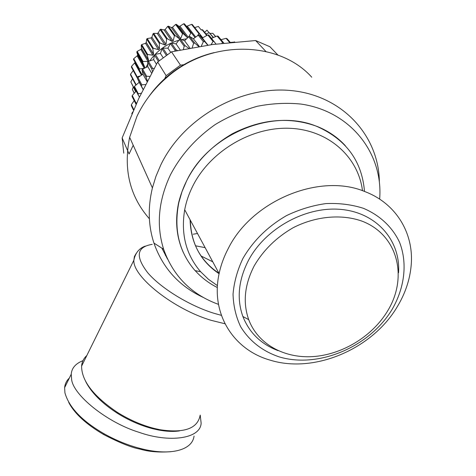<?xml version="1.0" encoding="UTF-8"?>
<svg xmlns="http://www.w3.org/2000/svg" width="476" height="476" viewBox="0 0 476 476"><rect width="100%" height="100%" fill="white"/><g stroke="black" fill="none" stroke-linecap="round" stroke-linejoin="round"><path stroke-width="0.71" d="M68.722 402.422C74.548 413.596 86.233 424.318 103.78 434.6C119.387 442.698 131.412 447.529 139.855 449.094L140.831 449.332C149.184 451.754 159.234 452.539 170.979 451.7M69.312 378.105C66.581 380.616 65.022 383.805 64.623 387.654L64.926 392.837C69.05 407.42 82.08 421.052 104.024 433.737C116.311 440.603 128.74 445.601 141.324 448.725L142.33 448.975C169.123 455.621 192.179 450.95 194.053 436.07M196.064 292.907L200.218 295.965C177.78 284.636 162.358 267.018 153.944 243.099C148.274 225.743 147.762 207.346 152.409 187.901L155.938 176.352L160.757 165.005C183.284 117.869 240.683 85.144 291.794 90.63C343.023 95.825 378.854 136.142 379.36 181.778M311.762 77.219C279.198 40.817 210.999 39.205 167.897 76.559C154.468 87.876 144.151 101.144 136.945 116.364L129.645 137.302C123.213 169.272 129.793 196.433 149.393 218.793M214.224 52.592C197.26 56.644 181.951 64.308 168.296 75.583C160.846 81.812 154.367 88.816 148.857 96.586M218.49 304.384C191.513 294.525 173.234 276.151 163.649 249.275C156.116 225.356 158.407 200.491 170.515 174.68C181.005 154.831 195.928 138.105 215.283 124.51C228.563 116.471 242.558 110.39 257.254 106.279C272.082 103.381 286.653 102.643 300.975 104.066C351.026 111.265 383.382 153.736 379.652 199.135M86.811 355.554C83.693 358.303 81.955 361.825 81.604 366.109C81.569 380.859 93.498 396.282 117.388 412.371C129.18 419.731 141.301 425.05 153.76 428.323L159.704 429.667C184.224 433.434 197.707 428.602 200.164 415.185M85.656 381.437C91.261 392.593 101.822 403.19 117.322 413.227C128.734 420.35 140.474 425.496 152.54 428.668L158.306 429.965C166.362 431.5 173.454 431.803 179.571 430.875M183.314 252.482C176.406 237.125 174.876 220.412 178.714 202.336C186.098 173.204 204.043 150.309 232.55 133.655C261.967 118.756 290.39 116.441 317.813 126.711C328.66 131.203 337.841 137.54 345.344 145.715M217.455 285.648L208.476 279.317L200.64 271.731L195.053 270.618C179 251.959 173.597 229.277 178.833 202.574L181.987 191.715L186.532 181.076C208.512 133.905 273.825 107.219 317.998 126.919C346.546 139.998 362.04 161.507 364.491 191.441M200.64 271.731C186.015 254.72 180.701 234.055 184.694 209.743C186.217 201.717 188.901 193.857 192.744 186.158C210.023 151.314 251.59 126.515 290.098 128.312C328.672 129.972 358.303 156.979 362.492 190.709M365.08 191.667C396.544 203.657 414.174 233.9 411.145 265.667C409.848 279.769 405.29 293.341 397.484 306.371C372.428 349.247 314.071 373.999 269.922 360.076C233.418 349.741 210.321 313.619 219.115 273.581C220.906 265.084 223.952 256.731 228.254 248.526C251.923 200.533 320.015 172.473 365.08 191.667M363.378 208.298C379.997 215.33 392.539 227.272 399.584 242.355C407.64 263.079 404.671 287.581 392.248 309.168C369.602 347.081 318.343 368.799 279.043 356.833C262.33 351.11 249.549 341.096 240.695 326.798C235.941 316.784 233.389 305.907 233.044 294.168C234.043 282.179 237.34 270.267 242.933 258.432C253.202 240.737 267.744 226.457 286.564 215.586C299.321 209.476 312.423 205.483 325.876 203.591C339.174 202.996 351.681 204.567 363.378 208.298M254.261 265.763C263.472 250.037 276.461 237.345 293.222 227.677C315.689 216.229 341.143 213.861 361.647 221.013C397.781 234.466 408.402 277.056 387.654 310.887L386.702 312.435C371.06 337.216 341.56 354.775 312.72 356.613C283.91 358.41 257.802 343.999 248.716 319.652C242.7 302.605 244.551 284.642 254.261 265.763M278.055 350.639C261.074 344.184 249.353 332.807 242.885 316.498C236.56 298.738 238.434 280.013 248.496 260.324C265.537 228.087 306.455 205.733 341.744 209.494C377.129 213.046 400.727 240.963 398.549 272.748M145.852 67.538L147.756 64.004M149.738 60.898C157.038 50.634 166.743 43.756 178.845 40.27M181.535 39.609L186.598 38.788M192.994 38.508L193.732 38.526M201.943 37.628L199.688 33.832L192.292 24.502L191.566 24.383L198.944 33.713L199.688 33.832M198.944 33.713L197.439 35.789M195.035 37.556L184.373 23.8L186.532 26.376L191.566 24.383M187.609 37.812L183.308 33.725L176.34 24.365L178.982 26.382L179.946 26.204L183.629 23.8L190.799 33.13L191.56 33.13M190.799 33.13L188.841 36.717M182.546 33.844L180.696 38.616L179.666 38.978L175.156 35.599L168.403 26.18L171.431 27.584L172.461 27.287L175.596 24.478L182.546 33.844L183.308 33.725M174.418 35.837L173.157 40.936L172.044 41.388L167.32 38.717L160.781 29.209L164.089 29.958L165.166 29.524L167.683 26.412L174.418 35.837L175.156 35.599M166.618 39.068L166.011 44.381L164.97 45L160.001 42.989L153.665 33.362L157.247 33.451L158.252 32.856L160.097 29.548L166.618 39.068L167.32 38.717M159.359 43.441L159.43 48.867L158.496 49.629L153.397 48.308L147.251 38.544L150.993 37.937L151.898 37.199L153.04 33.802L159.359 43.441L160.001 42.989M159.43 48.867L151.898 37.199L159.43 48.867M152.832 48.844L153.617 54.437L152.796 55.162L147.685 54.52L141.699 44.601L145.483 43.298L146.245 42.542L146.697 39.068L152.832 48.844L153.397 48.308M147.203 55.139L148.708 60.761L148.012 61.44L143.002 61.469L137.159 51.378L140.872 49.391L141.491 48.641L141.235 45.202L147.203 55.139L147.685 54.52M144.353 68.276L139.468 68.96L133.738 58.691L137.754 55.335L136.791 52.033L142.621 62.142L143.002 61.469M142.621 62.142L144.763 67.223L144.609 68.151M161.9 248.163L167.487 259.027M195.428 245.777L205.126 247.645M200.218 295.965L203.097 297.357M218.948 273.278C200.438 260.896 190.816 243.052 190.091 219.745M219.085 273.718C200.622 261.312 191.037 243.474 190.329 220.198M193.185 234.216L197.504 233.502M185.2 64.516L180.487 65.158L166.142 75.672L164.708 78.707M133.22 145.251L129.085 153.992L122.142 137.933L123.76 153.171M217.353 287.54C208.851 283.232 201.461 277.603 195.19 270.648M166.142 75.672L157.681 61.987L138.712 98.591L122.142 137.933M180.487 65.158L171.503 51.83L157.681 61.987M265.9 51.479L255.624 40.537L212.54 44.512L171.503 51.83M255.624 40.537L269.946 46.761L277.966 55.097M82.973 360.653C75.601 363.581 71.692 368.091 71.239 374.184L71.602 379.277C72.953 394.747 106.719 422.48 139.272 432.392C168.909 442.906 200.342 439.05 201.14 423.229L200.218 415.078M136.761 102.822L136.053 103.036L132.257 95.492L132.09 96.509L136.082 104.321M135.88 104.071L136.053 103.036M141.247 93.254L138.308 93.796L134.458 86.394L134.149 87.4L139.426 97.074M137.992 94.813L138.308 93.796M134.458 86.394L139.182 82.294L137.487 78.516L143.145 89.357M145.549 84.549L141.86 84.811L137.933 77.552L142.943 74.208L142.038 70.049L146.061 77.183L147.399 80.938M141.408 85.793L141.86 84.811M149.773 76.392L146.65 76.261L142.621 69.139L142.038 70.049M146.061 77.183L146.65 76.261M142.621 69.139L147.798 66.598L147.733 62.172L151.868 69.175L152.409 71.471M154.01 68.544L152.582 68.324L148.435 61.339L147.733 62.172M151.868 69.175L152.582 68.324M167.213 54.633L162.976 48.189L167.921 48.159L170.45 43.625L175.031 50.295L174.954 51.081M177.465 50.551L176.019 49.778L171.419 43.12L170.45 43.625M175.031 50.295L176.019 49.778M171.419 43.12L176.037 43.899L179.387 39.573L184.141 46.166L183.468 49.331M188.859 48.296L185.182 45.785L180.41 39.199L179.387 39.573M184.141 46.166L185.182 45.785M180.41 39.199L184.593 40.752L188.716 36.747L193.643 43.28L192.179 47.695M198.795 46.559L194.72 43.042L189.769 36.509L188.716 36.747M193.643 43.28L194.72 43.042M189.769 36.509L193.411 38.77L198.248 35.2L203.347 41.692L201.294 46.154M207.738 45.178L199.307 35.105L198.248 35.2M203.347 41.692L204.43 41.596M199.307 35.105L202.318 37.991L207.774 34.95L213.046 41.43L211.076 44.708M216.009 44.06L208.827 35.004L207.774 34.95M213.046 41.43L214.117 41.483M211.505 38.282L217.115 36.009L222.548 42.489L221.893 43.352M223.845 43.132L218.139 36.206L217.115 36.009M222.548 42.489L223.589 42.685M165.333 255.273L165.523 254.47M201.086 255.993L212.772 261.818M230.753 42.418L234.65 42.055M234.811 42.037L234.489 41.876M221.066 39.687L226.082 38.336L229.676 42.525M230.313 42.459L227.046 38.669L226.082 38.336M159.24 60.666L155.265 54.306L160.406 53.437L162.078 48.82L166.291 55.27M162.976 48.189L162.078 48.82M148.435 61.339L153.659 59.631L154.456 55.043L158.389 61.38M155.265 54.306L154.456 55.043M137.933 77.552L137.487 78.516M132.257 95.492L136.124 91.202M133.75 109.557L131.352 104.66L131.328 105.678L133.5 110.117M131.352 104.66L134.172 100.662M131.751 113.722L132.685 111.997M133.738 58.691L133.482 59.387L139.2 69.674L139.468 68.96M139.2 69.674L142.104 74.762M140.349 75.922L137.165 76.803L131.519 66.348L135.13 62.356M131.519 66.348L131.37 67.068L137.017 77.54L137.165 76.803M137.017 77.54L137.594 78.284M136.434 84.663L136.148 84.787L130.543 74.149L133.25 70.555M206.013 33.986L209.208 32.689L213.224 37.574M207.096 35.325L202.687 29.893L201.997 29.661L206.745 35.522M213.498 37.461L209.208 32.689M204.668 32.332L206.971 30.155L209.095 32.737M201.997 29.661L201.288 30.077L198.373 26.46L194.714 27.56M210.124 33.374L212.82 33.332L215.563 36.628M215.717 36.569L212.82 33.332M183.629 23.8L184.373 23.8M175.596 24.478L176.34 24.365M139.182 82.294L143.068 89.518M167.683 26.412L168.403 26.18M142.943 74.208L147.066 81.58M147.798 66.598L151.558 73.048M160.097 29.548L160.781 29.209M153.659 59.631L156.437 64.183M153.04 33.802L153.665 33.362M160.406 53.437L163.084 57.614M167.921 48.159L170.711 52.324M146.697 39.068L147.251 38.544M176.037 43.899L180.291 49.962M184.593 40.752L189.978 48.094M141.235 45.202L141.699 44.601M193.411 38.77L199.295 46.475M136.791 52.033L137.159 51.378M202.318 37.991L207.976 45.143M130.543 74.149L130.513 74.875L135.91 85.127M135.815 91.541L130.829 81.896L132.572 78.778M130.829 81.896L135.636 91.737M134.303 93.201L132.358 89.387L133.25 87.12M132.358 89.387L134.214 93.308M152.225 244.361C136.636 246.871 135.13 256.326 147.715 272.736C160.852 288.164 189.085 305.562 213.855 313.25L221.388 315.356M163.613 249.162L162.221 248.948M136.243 253.345L134.422 256.457L133.863 260.223C132.56 276.568 173.734 309.34 211.421 320.402L224.987 323.763M139.855 449.094L141.324 448.725M202.746 37.753L199.819 34.052M195.725 37.045L187.413 26.305M188.222 37.223L179.946 26.204M180.696 38.616L172.461 27.287M194.97 37.473L186.289 26.21M187.246 37.58L178.803 26.293M179.535 38.895L171.336 27.554M173.157 40.936L165.166 29.524M172.044 41.388L164.089 29.958M166.011 44.381L158.252 32.856M164.97 45L157.247 33.451M158.496 49.629L150.993 37.937M153.605 54.27L146.269 42.435M152.796 55.162L145.483 43.298M148.673 60.44L141.509 48.427M148.012 61.44L140.872 49.391M144.763 67.223L137.748 55.008M144.27 68.294L137.266 56.049M141.455 75.19L134.756 63.106M145.287 246.104C139.111 248.293 135.303 253 133.863 260.223L81.604 366.109M140.831 449.332L142.33 448.975M168.296 75.583L167.897 76.559M158.306 429.965L159.704 429.667M152.409 187.901L129.645 137.302M163.649 249.275L153.944 243.099M117.322 413.227L117.388 412.371M219.115 273.581L184.694 209.743M71.239 374.184L64.623 387.654M248.716 319.652L242.885 316.498M103.78 434.6L104.024 433.737M146.245 42.542L153.617 54.437M141.491 48.641L148.708 60.761M137.754 55.335L144.847 67.687M135.119 62.439L142.009 74.821"/></g></svg>
